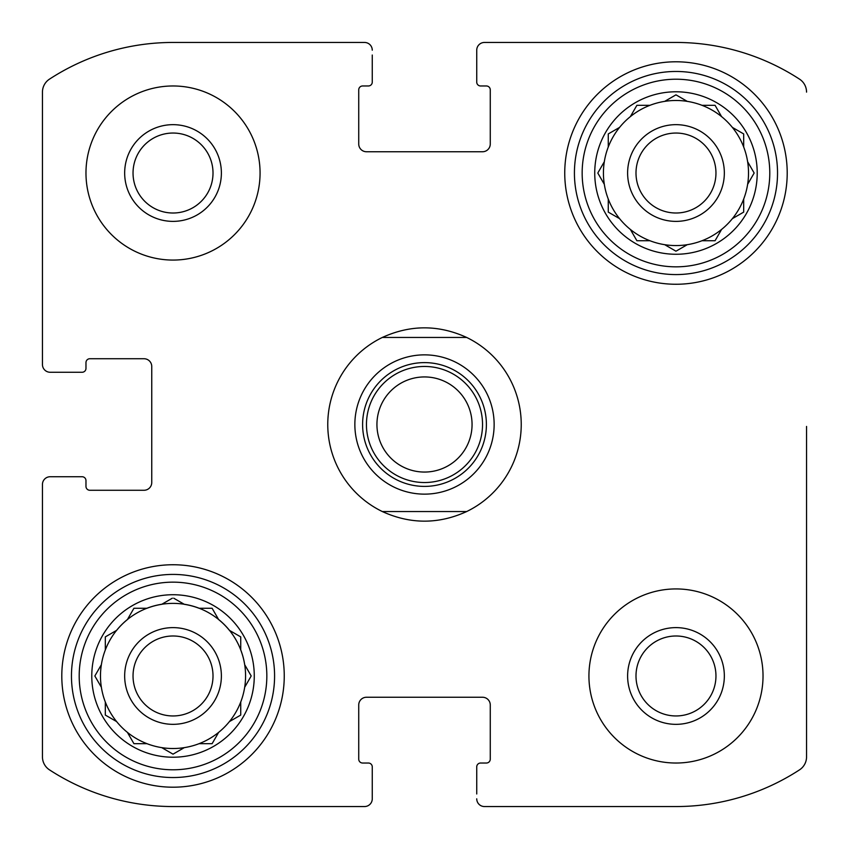 <?xml version="1.0" encoding="UTF-8"?>
<svg xmlns="http://www.w3.org/2000/svg" width="849" height="849" viewBox="0 0 849 849"><rect width="100%" height="100%" fill="white"/><g stroke="black" fill="none" stroke-linecap="round" stroke-linejoin="round"><path stroke-width="1.27" d="M133.038 173.026A39.988 39.988 0 0 1 193.02 138.398A39.988 39.988 0 0 1 193.02 207.655A39.988 39.988 0 0 1 133.038 173.026M635.997 675.974A39.988 39.988 0 0 1 695.968 641.345A39.988 39.988 0 0 1 695.968 710.602A39.988 39.988 0 0 1 635.997 675.974M42.45 756.884L42.45 484.471L42.45 756.884A15.473 15.473 0 0 0 49.475 769.852A226.333 226.333 0 0 0 173.026 806.55L364.529 806.55L173.026 806.55M675.974 806.55L484.471 806.55L675.974 806.55A226.333 226.333 0 0 0 799.525 769.852A15.473 15.473 0 0 0 806.55 756.884L806.55 426.431M806.55 523.154L806.55 756.884M484.471 42.45L675.974 42.45L484.471 42.45A7.737 7.737 0 0 0 476.735 50.187L476.735 82.109A3.874 3.874 0 0 0 480.598 85.972L486.403 85.972A3.874 3.874 0 0 1 490.266 89.845L490.266 144.012A7.737 7.737 0 0 1 482.529 151.748L366.471 151.748A7.737 7.737 0 0 1 358.734 144.012L358.734 89.845A3.874 3.874 0 0 1 362.597 85.972L368.402 85.972A3.874 3.874 0 0 0 372.265 82.109L372.265 55.026M173.026 42.45L364.529 42.45L173.026 42.45A226.333 226.333 0 0 0 49.475 79.148A15.473 15.473 0 0 0 42.45 92.117L42.45 364.529L42.45 92.117M42.45 364.529A7.737 7.737 0 0 0 50.187 372.265L82.109 372.265A3.874 3.874 0 0 0 85.972 368.402L85.972 362.597A3.874 3.874 0 0 1 89.845 358.734L144.012 358.734A7.737 7.737 0 0 1 151.748 366.471L151.748 482.529A7.737 7.737 0 0 1 144.012 490.266L89.845 490.266A3.874 3.874 0 0 1 85.972 486.403L85.972 480.598A3.874 3.874 0 0 0 82.109 476.735L50.187 476.735A7.737 7.737 0 0 0 42.45 484.471M364.529 806.55A7.737 7.737 0 0 0 372.265 798.813L372.265 766.891A3.874 3.874 0 0 0 368.402 763.028L362.597 763.028A3.874 3.874 0 0 1 358.734 759.155L358.734 704.988A7.737 7.737 0 0 1 366.471 697.252L482.529 697.252A7.737 7.737 0 0 1 490.266 704.988L490.266 759.155A3.874 3.874 0 0 1 486.403 763.028L480.598 763.028A3.874 3.874 0 0 0 476.735 766.891L476.735 793.974M372.265 793.974L372.265 798.813M476.735 798.813A7.737 7.737 0 0 0 484.471 806.55M806.55 92.117A15.473 15.473 0 0 0 799.525 79.148A226.333 226.333 0 0 0 675.974 42.45M476.735 55.026L476.735 50.187M372.265 50.187A7.737 7.737 0 0 0 364.529 42.45M55.026 372.265L50.187 372.265M50.187 476.735L55.026 476.735M260.07 173.026A87.054 87.054 0 0 0 173.026 85.972A87.054 87.054 0 0 0 85.972 173.026A87.054 87.054 0 0 0 173.026 260.07A87.054 87.054 0 0 0 260.07 173.026M763.028 675.974A87.054 87.054 0 0 0 675.974 588.93A87.054 87.054 0 0 0 588.93 675.974A87.054 87.054 0 0 0 675.974 763.028A87.054 87.054 0 0 0 763.028 675.974M61.797 675.974A111.23 111.23 0 0 1 228.636 579.644A111.23 111.23 0 0 1 228.636 772.303A111.23 111.23 0 0 1 61.797 675.974M564.744 173.026A111.23 111.23 0 0 1 731.594 76.697A111.23 111.23 0 0 1 731.594 269.356A111.23 111.23 0 0 1 564.744 173.026M594.735 173.026A81.249 81.249 0 0 1 716.598 102.665A81.249 81.249 0 0 1 716.598 243.387A81.249 81.249 0 0 1 594.735 173.026M582.159 173.026A93.825 93.825 0 0 1 722.881 91.777A93.825 93.825 0 0 1 722.881 254.275A93.825 93.825 0 0 1 582.159 173.026M598.195 172.336L604.318 161.724A72.536 72.536 0 0 1 608.266 146.983L608.266 133.93L619.568 127.414A72.536 72.536 0 0 1 630.361 116.621L636.888 105.318L649.931 105.318A72.536 72.536 0 0 1 664.682 101.371L675.974 94.844L687.276 101.371A72.536 72.536 0 0 1 702.017 105.318L715.07 105.318L721.586 116.621A72.536 72.536 0 0 1 732.379 127.414L743.682 133.93L743.682 146.983A72.536 72.536 0 0 1 747.629 161.724L754.156 173.026L747.629 184.318A72.536 72.536 0 0 1 743.682 199.069L743.682 212.112L732.379 218.639A72.536 72.536 0 0 1 721.586 229.432L715.07 240.734L702.017 240.734A72.536 72.536 0 0 1 687.276 244.682L676.664 250.805M597.802 173.026L604.318 184.318A72.536 72.536 0 0 0 608.266 199.069L608.266 212.112L619.568 218.639A72.536 72.536 0 0 0 630.361 229.432L636.888 240.734L649.931 240.734A72.536 72.536 0 0 0 664.682 244.682L675.974 251.198L664.682 244.682A72.536 72.536 0 0 0 687.276 244.682M604.318 161.724A72.536 72.536 0 0 0 604.318 184.318M619.568 127.414A72.536 72.536 0 0 0 608.266 146.983M649.931 105.318A72.536 72.536 0 0 0 630.361 116.621M687.276 101.371A72.536 72.536 0 0 0 664.682 101.371M721.194 115.931L721.586 116.621A72.536 72.536 0 0 0 702.017 105.318M743.682 146.983A72.536 72.536 0 0 0 732.379 127.414L733.069 127.806M747.629 184.318A72.536 72.536 0 0 0 747.629 161.724M733.069 218.235L732.379 218.639A72.536 72.536 0 0 0 743.682 199.069M702.017 240.734A72.536 72.536 0 0 0 721.586 229.432M630.361 229.432A72.536 72.536 0 0 0 649.931 240.734M608.266 199.069A72.536 72.536 0 0 0 619.568 218.639M627.613 173.026A48.361 48.361 0 0 1 700.16 131.139A48.361 48.361 0 0 1 700.16 214.903A48.361 48.361 0 0 1 627.613 173.026M635.997 173.026A39.988 39.988 0 0 1 695.968 138.398A39.988 39.988 0 0 1 695.968 207.655A39.988 39.988 0 0 1 635.997 173.026M574.423 173.026A101.562 101.562 0 0 1 726.755 85.07A101.562 101.562 0 0 1 726.755 260.972A101.562 101.562 0 0 1 574.423 173.026M91.777 675.974A81.249 81.249 0 0 1 213.651 605.613A81.249 81.249 0 0 1 213.651 746.335A81.249 81.249 0 0 1 91.777 675.974M79.201 675.974A93.825 93.825 0 0 1 219.933 594.725A93.825 93.825 0 0 1 219.933 757.223A93.825 93.825 0 0 1 79.201 675.974M250.805 676.664L244.682 687.276A72.536 72.536 0 0 1 240.734 702.017L240.734 715.07L229.432 721.586A72.536 72.536 0 0 1 218.639 732.379L212.112 743.682L199.069 743.682A72.536 72.536 0 0 1 184.318 747.629L173.026 754.156L161.724 747.629A72.536 72.536 0 0 1 146.983 743.682L133.93 743.682L127.414 732.379A72.536 72.536 0 0 1 116.621 721.586L105.318 715.07L105.318 702.017A72.536 72.536 0 0 1 101.371 687.276L94.844 675.974L101.371 664.682A72.536 72.536 0 0 1 105.318 649.931L105.318 636.888L116.621 630.361A72.536 72.536 0 0 1 127.414 619.568L133.93 608.266L146.983 608.266A72.536 72.536 0 0 1 161.724 604.318L172.336 598.195M251.198 675.974L244.682 664.682A72.536 72.536 0 0 0 240.734 649.931L240.734 636.888L229.432 630.361A72.536 72.536 0 0 0 218.639 619.568L212.112 608.266L199.069 608.266A72.536 72.536 0 0 0 184.318 604.318L173.716 598.195M105.318 649.931A72.536 72.536 0 0 1 244.682 687.276A72.536 72.536 0 0 1 161.724 747.629M101.371 664.682A72.536 72.536 0 0 0 101.371 687.276M127.414 732.379A72.536 72.536 0 0 0 146.983 743.682M105.318 702.017A72.536 72.536 0 0 0 116.621 721.586M124.665 675.974A48.361 48.361 0 0 1 197.201 634.097A48.361 48.361 0 0 1 197.201 717.861A48.361 48.361 0 0 1 124.665 675.974M133.038 675.974A39.988 39.988 0 0 1 193.02 641.345A39.988 39.988 0 0 1 193.02 710.602A39.988 39.988 0 0 1 133.038 675.974M71.465 675.974A101.562 101.562 0 0 1 223.807 588.028A101.562 101.562 0 0 1 223.807 763.93A101.562 101.562 0 0 1 71.465 675.974M627.613 675.974A48.361 48.361 0 0 1 700.16 634.097A48.361 48.361 0 0 1 700.16 717.861A48.361 48.361 0 0 1 627.613 675.974M124.665 173.026A48.361 48.361 0 0 1 197.201 131.139A48.361 48.361 0 0 1 197.201 214.903A48.361 48.361 0 0 1 124.665 173.026M212.112 743.682L218.639 732.379M105.318 715.07L106.008 715.463M133.93 608.266L133.537 608.956M636.888 105.318L636.485 106.008M382.337 511.554A96.722 96.722 0 0 1 382.337 337.446L466.663 337.446A96.722 96.722 0 0 1 466.663 511.554L382.337 511.554C410.449 524.353 438.551 524.353 466.663 511.554M466.663 337.446C438.551 324.647 410.449 324.647 382.337 337.446M424.5 494.139A69.639 69.639 0 0 1 364.189 389.68A69.639 69.639 0 0 1 484.811 389.68A69.639 69.639 0 0 1 424.5 494.139M424.5 486.403A61.903 61.903 0 0 1 370.896 393.554A61.903 61.903 0 0 1 478.104 393.554A61.903 61.903 0 0 1 424.5 486.403M424.5 482.529A58.029 58.029 0 0 1 374.239 395.485A58.029 58.029 0 0 1 474.761 395.485A58.029 58.029 0 0 1 424.5 482.529M424.5 472.055A47.555 47.555 0 0 1 383.313 400.717A47.555 47.555 0 0 1 465.687 400.717A47.555 47.555 0 0 1 424.5 472.055"/></g></svg>

